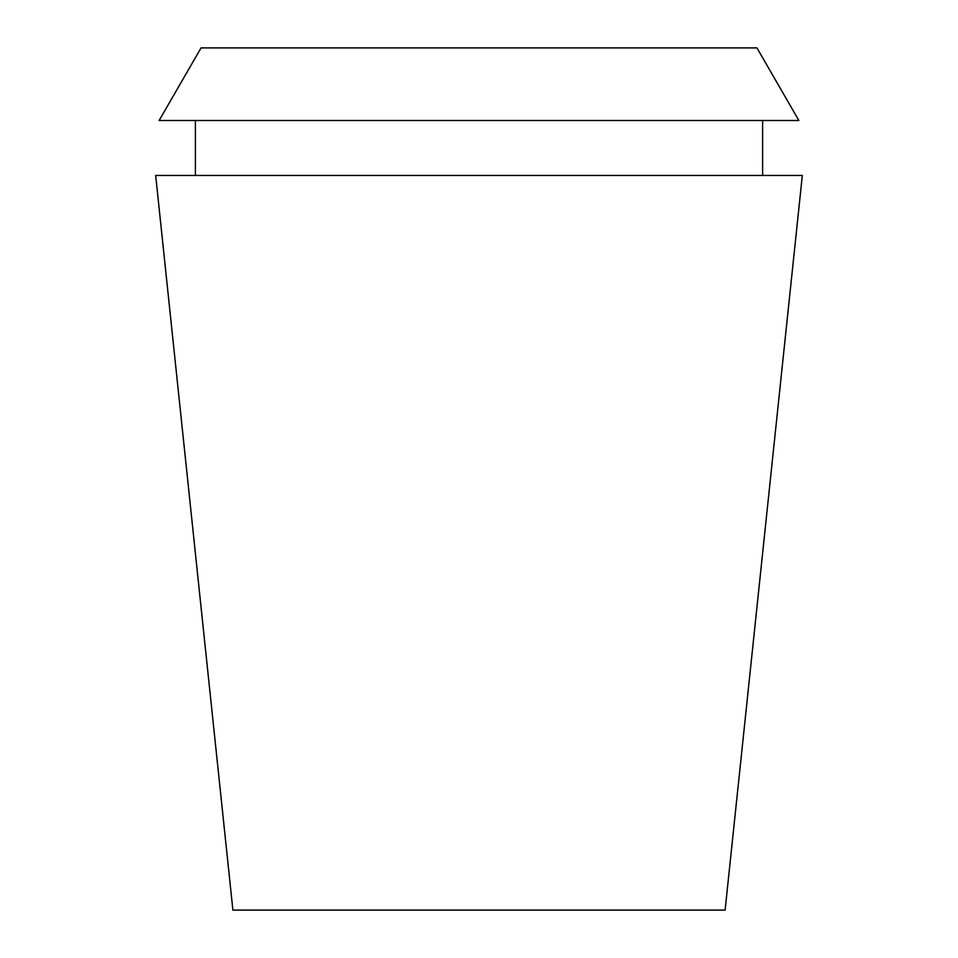<?xml version="1.0" encoding="UTF-8"?>
<svg xmlns="http://www.w3.org/2000/svg" width="958" height="958" viewBox="0 0 958 958"><rect width="100%" height="100%" fill="white"/><g stroke="black" fill="none" stroke-linecap="round" stroke-linejoin="round"><path stroke-width="1.44" d="M479 910.1L725.11 910.1L802.325 175.446L155.675 175.446L232.89 910.1L479 910.1M756.952 47.9L201.048 47.9L159.136 120.504L798.864 120.504L756.952 47.9M762.616 175.446L762.616 120.504M195.384 175.446L195.384 120.504"/></g></svg>
